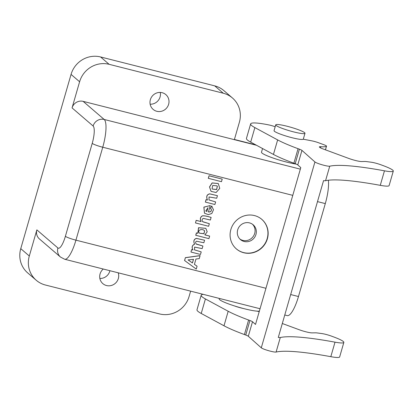 <?xml version="1.0" encoding="UTF-8"?>
<svg xmlns="http://www.w3.org/2000/svg" width="414" height="414" viewBox="0 0 414 414"><rect width="100%" height="100%" fill="white"/><g stroke="black" fill="none" stroke-linecap="round" stroke-linejoin="round"><path stroke-width="0.62" d="M202.907 246.04L202.167 248.602L194.621 247.096L194.497 249.87L201.214 251.893L200.479 254.45L190.968 252.043L191.584 249.626L192.883 249.952C191.516 247.189 192.07 245.274 194.544 244.208C193.219 241.145 193.835 239.204 196.396 238.386L204.588 240.218L203.848 242.78L196.51 241.207C195.325 241.936 195.299 242.925 196.438 244.177L202.839 245.983L196.164 243.97M194.466 249.844L201.214 251.893M195.796 235.328L196.484 232.942L197.882 233.299L198.596 227.752L205.815 228.326L207.202 231.804L204.868 234.883L209.655 236.094L208.92 238.65L195.729 235.271L196.417 232.885L197.814 233.242L198.529 227.695L205.784 228.3M204.806 234.826L209.655 236.094M215.632 201.944L214.897 204.5L205.385 202.094L206.006 199.657L207.404 200.014C206.017 196.531 206.793 194.476 209.732 193.84L217.443 195.682L216.703 198.239L209.039 196.96L208.998 199.952L215.632 201.944L208.966 199.926M211.042 191.33L209.5 186.942L212.113 182.926L218.24 183.526M208.289 178.305L209.029 175.743L222.22 179.122L221.48 181.684L208.289 178.305M328.374 180.235A24.364 6.267 104.2 0 1 325.3 203.595L298.473 296.527A24.364 6.267 104.2 0 1 287.228 315.618L284.765 314.997M254.481 215.575A19.494 18.682 130.7 0 0 232.492 225.547A19.494 18.682 130.7 0 0 236.41 248.943A19.494 18.682 130.7 0 0 243.753 252.747A19.494 18.682 130.7 0 0 265.741 242.78A19.494 18.682 130.7 0 0 261.829 219.384A19.494 18.682 130.7 0 0 254.481 215.575M208.351 211.911C210.56 212.061 211.538 211.197 211.29 209.318L210.871 208.754M210.907 208.78L210.498 208.49L211.652 206.048L213.484 209.774L211.818 213.495L208.294 214.638L204.511 213.215L203.926 207.181L210.271 205.551L208.418 211.968C210.628 212.118 211.606 211.254 211.357 209.375L210.431 208.439L211.59 205.991L212.082 206.369M204.475 213.189L203.864 207.124L210.271 205.551M209.349 223.71L208.609 226.277L195.486 222.949L196.158 220.331L200.987 221.552C199.817 218.944 200.267 217.045 202.332 215.86C203.998 215.59 206.917 216.103 211.088 217.407L210.416 220.02L203.455 218.416C202.394 218.685 201.954 219.498 202.136 220.848L202.844 221.816L209.349 223.71L202.648 221.656M197.08 266.218L196.257 269.079L184.566 260.494L185.389 257.643L200.06 255.619L199.279 258.605L195.962 259.019L194.42 264.36L197.08 266.218L194.352 264.303M29.311 256.012L20.757 248.654A24.364 23.355 -49.3 0 0 27.697 272.909L36.251 280.268A24.364 23.355 130.7 0 1 29.311 256.012L36.856 229.873L57.913 247.981A15.23 3.917 -75.8 0 0 65.391 236.29L92.218 143.363A15.23 3.917 -75.8 0 0 93.119 126.011L72.062 107.904L79.607 81.765L71.053 74.411A24.364 23.355 -49.3 0 1 100.581 56.956L214.711 85.864A24.364 23.355 -49.3 0 1 223.891 90.625L232.445 97.983A24.364 23.355 130.7 0 0 223.265 93.222L214.711 85.864M20.757 248.654L71.053 74.411M36.251 280.268A24.364 23.355 130.7 0 0 45.431 285.023L159.561 313.931A24.364 23.355 130.7 0 0 189.089 296.481L190.631 291.151M232.445 97.983A24.364 23.355 130.7 0 1 239.385 122.233L234.355 139.663L256.504 145.273M79.607 81.765A24.364 23.355 130.7 0 1 109.136 64.315L223.265 93.222M150.153 104.214A9.745 9.341 130.7 0 0 160.285 92.431M99.857 278.456A9.745 9.341 130.7 0 0 109.907 270.704M156.813 111.294A9.745 9.341 -49.3 0 1 153.139 109.389A9.745 9.341 -49.3 0 1 151.182 97.694A9.745 9.341 -49.3 0 1 162.179 92.71A9.745 9.341 -49.3 0 1 165.848 94.609A9.745 9.341 -49.3 0 1 167.805 106.31A9.745 9.341 -49.3 0 1 156.813 111.294M72.062 107.904A9.139 8.756 -49.3 0 1 83.136 101.358L234.355 139.663M262.548 148.538L261.493 152.197A21.321 2.619 16.1 0 0 262 153.051A21.321 2.619 16.1 0 0 276.19 159.079A21.321 2.619 16.1 0 0 296.269 164.12M57.913 247.981A9.139 8.756 130.7 0 0 60.516 257.078L39.459 238.971A9.139 8.756 -49.3 0 1 36.856 229.873M236.311 248.855A19.494 18.682 -49.3 0 0 243.556 252.576A19.494 18.682 130.7 0 0 265.514 242.671A19.494 18.682 130.7 0 0 261.726 219.301M244.131 241.476A9.745 9.341 -49.3 0 1 240.462 239.571A9.745 9.341 -49.3 0 1 238.5 227.871A9.745 9.341 -49.3 0 1 249.497 222.887A9.745 9.341 130.7 0 1 253.171 224.792A9.745 9.341 130.7 0 1 255.127 236.492A9.745 9.341 130.7 0 1 244.131 241.476M239.861 239.002A9.745 9.341 130.7 0 0 242.883 240.399A9.745 9.341 130.7 0 0 253.663 235.789A9.745 9.341 130.7 0 0 252.519 224.284M103.262 269.022A9.745 9.341 130.7 0 0 102.848 283.637A9.745 9.341 130.7 0 0 106.517 285.541A9.745 9.341 130.7 0 0 116.06 282.591A9.745 9.341 130.7 0 0 118.218 272.81M219.291 298.411L219.161 298.856A21.321 2.619 16.1 0 0 219.674 299.705A21.321 2.619 -163.9 0 0 239.142 307.343A21.321 2.619 -163.9 0 0 259.366 311.105M234.272 305.868A9.745 1.195 16.1 0 0 243.598 308.559M259.226 311.587L256.861 311.131M203.258 294.349A39.594 4.859 16.1 0 0 201.183 295.239A39.594 4.859 16.1 0 0 205.416 298.944L228.186 311.256A60.915 7.478 16.1 0 0 248.607 320.027L249.937 320.519A6.091 0.75 16.1 0 1 252.499 321.735L255.521 324.431L300.787 167.608L297.759 164.917A6.091 0.75 16.1 0 0 295.198 163.701L299.389 149.18A6.091 0.75 -163.9 0 1 301.951 150.396L314.93 161.952A7.918 0.973 16.1 0 0 322.232 164.824A7.918 0.973 16.1 0 0 329.741 166.195A155.333 19.075 -163.9 0 1 384.461 170.822A23.148 2.841 16.1 0 0 393.3 171.075A23.148 2.841 16.1 0 0 383.064 165.574L380.818 164.746A7.623 0.937 16.1 0 0 371.389 162.241L366.845 161.631A12.182 1.496 16.1 0 0 364.869 161.476L361.525 161.543A9.139 1.123 -163.9 0 1 348.738 158.427L323.391 149.071A9.139 1.123 -163.9 0 1 319.349 146.903A9.139 1.123 -163.9 0 1 320.731 146.706A39.594 4.859 16.1 0 0 326.48 146.204A6.091 0.75 16.1 0 0 326.517 146.152A6.091 0.75 16.1 0 0 323.826 144.703L318.371 142.69A6.091 0.75 16.1 0 0 311.908 140.869L303.255 139.197A15.23 1.868 16.1 0 1 289.645 137.091A15.23 1.868 16.1 0 1 274.415 131.264A15.23 1.868 16.1 0 1 274.047 130.653L275.724 124.847A15.23 1.868 16.1 0 0 276.091 125.458A15.23 1.868 -163.9 0 0 291.756 131.404A15.23 1.868 -163.9 0 0 304.989 133.292A15.23 1.868 -163.9 0 0 304.621 132.682A15.23 1.868 16.1 0 0 288.956 126.736A15.23 1.868 16.1 0 0 275.724 124.847M393.3 171.075L389.108 185.596A23.148 2.841 16.1 0 1 380.269 185.337A155.333 19.075 16.1 0 0 325.554 180.716A7.918 0.973 16.1 0 1 323.557 180.613L278.291 337.431A7.918 0.973 16.1 0 0 280.288 337.534A155.333 19.075 16.1 0 1 335.009 342.161A23.148 2.841 16.1 0 0 343.843 342.414A23.148 2.841 16.1 0 0 333.612 336.913L331.36 336.085A7.623 0.937 16.1 0 0 321.937 333.58L317.393 332.97A12.182 1.496 16.1 0 0 315.416 332.82L312.068 332.882A9.139 1.123 16.1 0 1 299.286 329.767L282.312 323.505M201.183 295.239L196.992 309.76A39.594 4.859 16.1 0 0 201.225 313.465L223.995 325.777A60.915 7.478 16.1 0 0 244.415 334.548L245.745 335.04A6.091 0.75 -163.9 0 1 248.307 336.256L261.286 347.817A7.918 0.973 16.1 0 0 268.588 350.684A7.918 0.973 16.1 0 0 276.097 352.055A155.333 19.075 -163.9 0 1 330.817 356.682A23.148 2.841 16.1 0 0 339.656 356.935L343.843 342.414M275.175 126.751L275.02 126.694A6.091 0.75 16.1 0 0 268.8 124.919A39.594 4.859 16.1 0 0 250.641 123.895A39.594 4.859 16.1 0 0 254.869 127.6L277.639 139.911A60.915 7.478 16.1 0 0 298.064 148.688L299.389 149.18M304.989 133.292L303.312 139.099A15.23 1.868 -163.9 0 1 303.255 139.197M250.641 123.895L246.449 138.416A39.594 4.859 16.1 0 0 250.682 142.121L273.447 154.432A60.915 7.478 16.1 0 0 293.873 163.209L295.198 163.701M208.356 178.362L209.029 175.743M209.096 175.8L222.22 179.122M212.46 189.089L216.615 189.477L217.293 186.29L216.895 185.824M212.056 188.613L212.491 189.115L216.667 189.545L217.36 186.347L216.926 185.855L212.755 185.41L212.056 188.613M216.092 192.515L211.073 191.361L209.562 186.999L212.18 182.983L218.271 183.552L219.772 188.37L216.092 192.515M205.385 202.094L206.074 199.714L207.471 200.071C206.084 196.588 206.86 194.533 209.8 193.897L217.443 195.682M205.742 210.969L206.824 211.471L207.926 207.647M206.824 211.471L207.994 207.704L205.774 210.995L206.891 211.528M195.486 222.949L196.158 220.331M196.226 220.388L200.987 221.552M201.049 221.609C199.884 219.001 200.335 217.102 202.399 215.917C204.066 215.647 206.984 216.16 211.156 217.459M199.532 233.201L203.931 233.677L204.552 230.81L204.262 230.484M204.552 230.81L204.619 230.867C202.374 228.15 197.064 230.179 199.186 232.808L199.564 233.227L203.983 233.739L204.619 230.867L204.293 230.515M190.968 252.043L191.584 249.626M191.651 249.683L192.883 249.952M192.95 250.009C191.584 247.246 192.137 245.326 194.611 244.265L194.544 244.208M194.611 244.265C193.281 241.202 193.902 239.261 196.464 238.443L204.588 240.218M192.448 262.968L193.498 259.324L188.101 259.93L192.448 262.968L193.431 259.267M184.634 260.551L185.389 257.643M185.456 257.699L200.122 255.676M188.034 259.873L192.381 262.911M60.516 257.078L64.682 259.252A24.364 6.267 -75.8 0 0 75.928 240.156L265.954 288.289M290.669 294.551L298.473 296.527M65.391 236.29A9.139 1.123 16.1 0 0 75.928 240.156L102.75 147.229L292.776 195.356M317.491 201.618L325.3 203.595M109.136 64.315L100.581 56.956M93.119 126.011A9.139 8.756 -49.3 0 1 104.193 119.465L300.341 169.15M92.218 143.363A9.139 1.123 16.1 0 0 102.75 147.229A24.364 6.267 -75.8 0 0 104.193 119.465L83.136 101.358M201.225 313.465L205.416 298.944M223.995 325.777L228.186 311.256M244.415 334.548L248.607 320.027M245.745 335.04L249.937 320.519M248.307 336.256L252.499 321.735M261.286 347.817L314.93 161.952M297.759 164.917L301.951 150.396M325.554 180.716L329.741 166.195M276.097 352.055L280.288 337.534M330.817 356.682L335.009 342.161M250.682 142.121L254.869 127.6M273.447 154.432L277.639 139.911M293.873 163.209L298.064 148.688M380.269 185.337L384.461 170.822M320.415 147.803L320.731 146.706M325.435 149.827L326.48 146.204M64.682 259.252L260.049 308.735M325.456 149.832L326.517 146.152M234.412 139.471L255.795 144.89"/></g></svg>
